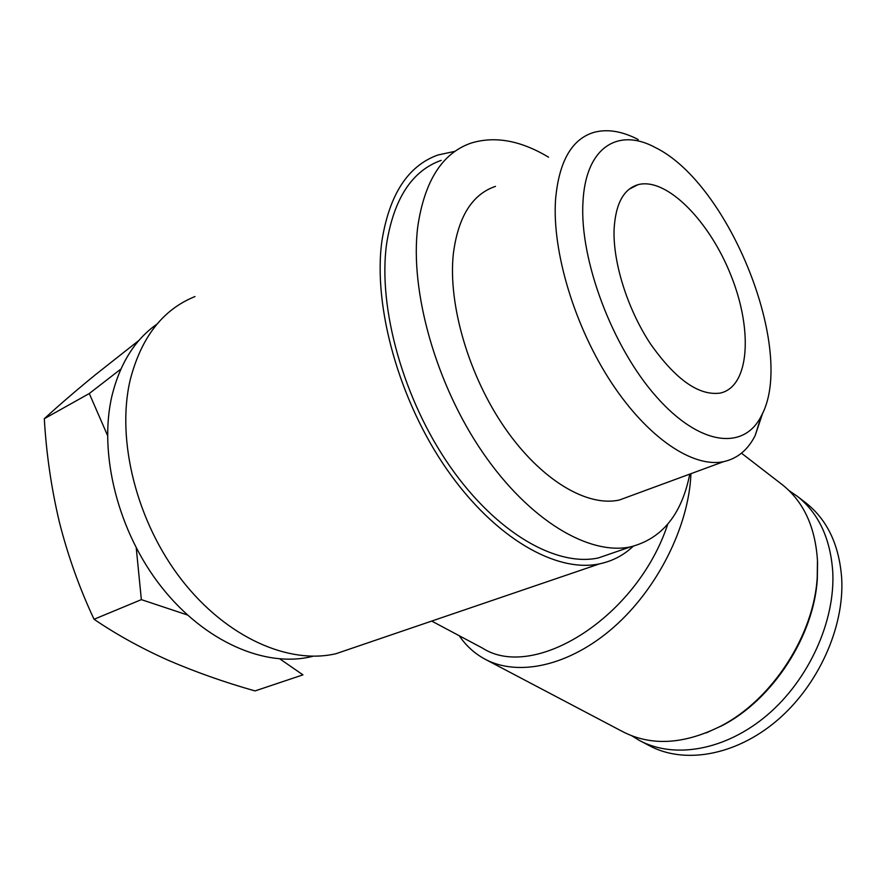 <?xml version="1.0" encoding="UTF-8"?>
<svg xmlns="http://www.w3.org/2000/svg" width="886" height="886" viewBox="0 0 886 886"><rect width="100%" height="100%" fill="white"/><g stroke="black" fill="none" stroke-linecap="round" stroke-linejoin="round"><path stroke-width="1.33" d="M187.345 614.939L141.361 599.634L136.245 547.947M107.527 435.425L89.287 393.517L120.895 369.052M139.091 340.279L95.633 374.568C76.296 390.361 59.185 405.079 44.3 418.713C46.36 454.097 51.432 488.762 59.517 522.707C68.122 556.375 79.629 588.559 94.049 619.27C116.265 634.409 140.94 648.054 168.074 660.203C195.751 672.12 224.734 682.364 255.035 690.925L302.946 674.855L279.954 658.962M667.745 524.191C637.189 617.298 534.014 681.389 482.516 648.12L431.703 621.075M690.947 473.678C688.92 526.074 657.633 588.802 613.477 627.443C569.288 666.139 518 677.015 484.863 659.084C474.508 653.469 465.97 645.684 459.236 635.738M781.419 484.022L782.371 484.753C803.591 501.664 815.297 526.926 817.468 560.572L817.235 577.262C814.024 634.985 772.304 699.519 721.093 725.966C684.114 744.484 651.332 746.389 622.736 731.67L484.863 659.084M817.557 562.112L817.335 578.613C814.156 635.639 772.969 699.342 722.378 725.479L706.231 732.888M789.038 490.6L797.345 496.315C818.598 513.238 830.403 538.4 832.751 571.791C835.365 621.008 808.896 679.673 767.21 715.08C725.49 750.553 674.168 759.202 639.482 740.486L631.74 735.779M805.186 502.362L806.127 503.093C827.402 520.027 839.252 545.123 841.7 578.37C844.469 627.366 818.232 685.642 776.745 720.75C735.236 755.913 684.014 764.374 649.305 745.658L639.482 740.486M455.061 151.307L437.983 154.995C408.158 165.649 389.475 194.189 381.966 240.627C372.729 306.157 399.077 400.826 447.02 469.58C494.986 538.466 556.552 573.043 599.523 563.861C612.47 561.126 623.678 555.267 633.169 546.285M194.998 296.544C162.736 309.557 141.129 337.433 130.142 380.149C116.066 440.264 136.776 522.386 181.829 580.086C226.894 637.909 289.201 664.81 336.093 653.669L354.356 647.444M157.066 324.055C135.137 339.416 120.153 363.138 112.101 395.234C98.191 453.222 117.971 531.899 161.474 586.997C204.987 642.195 265.512 667.712 311.363 656.648L313.046 656.227M441.206 160.355C412.034 170.743 393.827 198.63 386.584 244.015C377.746 307.83 403.44 399.741 450.033 466.468C496.647 533.339 556.474 566.962 598.294 557.958L614.474 552.388M548.545 157.199C520.724 140.464 494.864 135.768 470.964 143.133C442.203 153.156 424.46 181.065 417.738 226.86C409.62 291.25 436.034 384.657 482.892 452.746C529.762 520.979 589.312 555.588 630.478 546.884C661.953 538.81 681.722 514.556 689.773 474.11M495.473 186.37C472.172 194.289 458.117 216.771 453.333 253.839C447.873 304.319 468.794 375.908 504.965 428.071C541.158 480.334 587.252 507.235 619.392 500.014L632.139 495.318M638.252 139.567C621.928 131.05 606.999 128.691 593.465 132.501C571.448 139.434 558.8 161.939 555.522 200.003C552.078 251.923 574.837 327.155 611.495 382.752C648.175 438.448 693.262 468.007 723.53 461.684C737.362 458.649 747.906 449.933 755.182 435.524L762.846 412.688M582.944 202.584C579.555 260.052 612.547 347.489 656.382 396.751C700.195 446.422 744.295 450.52 761.373 415.789C796.448 352.251 730.02 184.1 655.407 147.574C618.173 127.241 585.424 147.054 582.944 202.584M614.098 229.208C612.824 262.334 627.487 309.015 650.324 343.646C675.553 379.551 698.877 396.031 720.285 393.074C749.49 386.65 753.022 330.567 731.227 276.055C709.907 221.434 666.615 176.879 637.953 184.698C623.511 189.095 615.56 203.935 614.098 229.208M89.287 393.517L44.3 418.713M141.361 599.634L94.049 619.27M741.471 453.189L782.371 484.753M817.335 578.613L817.235 577.262M722.378 725.479L721.093 725.966M797.345 496.315L806.127 503.093M336.093 653.669L599.523 563.861M311.363 656.648L312.559 656.227M598.294 557.958L630.478 546.884M619.392 500.014L723.53 461.684M761.373 415.789L755.182 435.524M629.138 189.239L637.953 184.698"/></g></svg>
